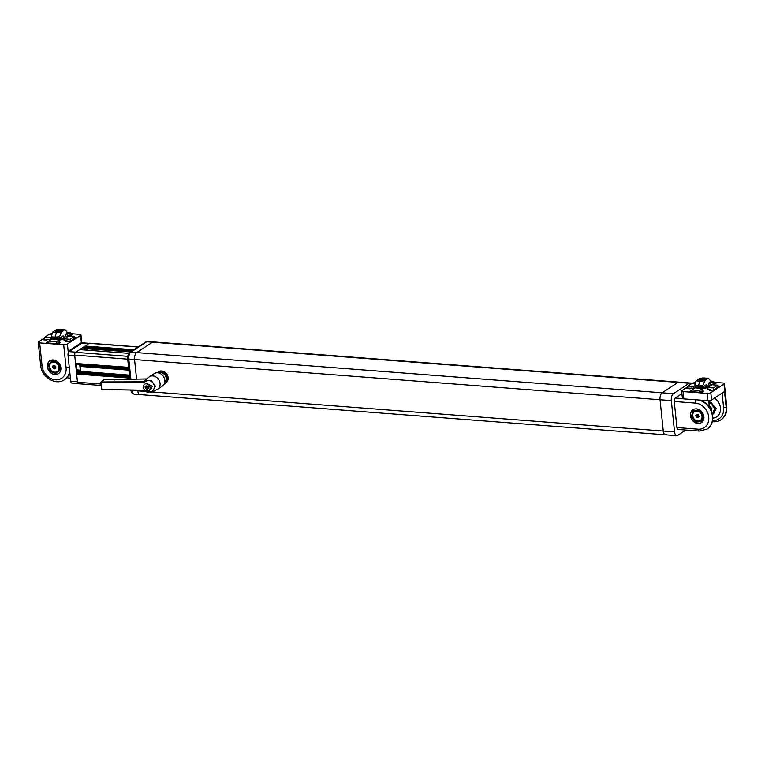 <?xml version="1.0" encoding="UTF-8"?>
<svg xmlns="http://www.w3.org/2000/svg" width="765" height="765" viewBox="0 0 765 765"><rect width="100%" height="100%" fill="white"/><g stroke="black" fill="none" stroke-linecap="round" stroke-linejoin="round"><path stroke-width="1.15" d="M671.316 400.611L134.564 359.55A5.508 2.668 -85.6 0 1 136.667 352.608L152.512 342.213L146.746 341.773A2.199 1.807 56.7 0 0 145.752 342.012L147.712 341.496A5.508 2.668 94.4 0 0 146.746 341.773L130.901 352.168A5.508 2.668 94.4 0 0 128.797 359.11L134.564 359.55L136.591 379.144L134.564 359.55A5.508 2.668 -85.6 0 1 136.667 352.608L662.127 392.799A5.508 2.668 94.4 0 0 660.032 399.751L663.265 431.039A5.508 2.668 94.4 0 0 665.483 434.797A5.508 2.668 -85.6 0 1 663.265 431.039L660.032 399.751A5.508 2.668 -85.6 0 1 662.127 392.799L677.972 382.404L662.127 392.799L673.42 393.659A5.508 2.668 94.4 0 0 671.316 400.611L674.548 431.9A5.508 2.668 94.4 0 0 676.767 435.658A5.508 2.668 94.4 0 0 677.733 435.381L685.87 430.045M130.882 379.268L128.797 359.11A2.199 0.679 174.1 0 1 127.669 358.651C127.621 355.543 128.367 353.468 129.907 352.407A2.199 1.807 56.7 0 1 130.901 352.168L136.667 352.608L152.512 342.213A5.508 2.668 -85.6 0 1 153.469 341.936L678.938 382.127A5.508 2.668 94.4 0 0 677.972 382.404A5.508 2.668 -85.6 0 1 678.938 382.127L690.221 382.988A5.508 2.668 94.4 0 0 689.265 383.265L673.42 393.659M691.426 383.734A5.508 2.668 94.4 0 0 690.221 382.988M140.98 394.329A5.508 2.668 -85.6 0 1 140.024 394.606A5.508 2.668 -85.6 0 1 137.796 390.848L137.729 390.16L137.796 390.848L145.914 391.47M140.024 394.606A5.508 2.668 -85.6 0 1 137.796 390.848L132.039 390.408A5.508 2.668 94.4 0 0 134.258 394.166L665.483 434.797A5.508 2.668 -85.6 0 0 666.439 434.52M689.265 383.265L152.512 342.213A5.508 2.668 -85.6 0 1 153.469 341.936L147.712 341.496M129.677 378.101L76.653 374.037L77.495 382.232L100.674 384.001M77.561 372.268L129.524 376.59M129.438 375.749L80.688 372.488M128.855 370.155L80.373 366.445L80.889 371.398L129.371 375.108M100.817 385.445L78.384 383.734A2.199 1.071 -85.6 0 1 77.495 382.232M76.653 374.037L77.093 372.584M80.832 372.029L80.889 371.398M80.373 366.445L128.836 369.992M128.74 369.055L80.258 365.345L80.382 366.282M80.258 365.345L80.306 370.155L79.703 364.312M76.012 363.509L76.156 364.044L128.635 368.041L76.156 364.044M128.568 367.353L75.649 363.49M75.534 363.299L74.693 355.113L127.717 359.168M79.684 349.615L128.912 353.363L79.684 349.615L75.534 352.33A2.199 1.071 94.4 0 0 74.693 355.113M87.21 350.169L87.067 348.792M130.614 351.948L84.886 348.63M84.772 348.438L84.676 347.501L131.886 351.116M133.923 349.777L85.116 346.038L84.676 347.501M85.116 346.038L89.266 343.322A2.199 1.071 -85.6 0 1 89.648 343.208L138.264 346.928M77.045 373.502L129.62 377.528M80.478 365.794L128.788 369.485M85.078 346.966L132.661 350.599M56.266 331.79A2.697 0.822 174 0 1 56.314 331.733A2.697 0.822 174 0 1 58.79 330.91A2.697 0.822 174 0 1 61.382 331.207A2.697 0.822 174 0 1 61.439 331.245M158.996 373.052A5.345 4.38 56.7 0 1 166.177 378.111A5.345 4.38 56.7 0 1 164.819 381.936M150.083 387.712A3.854 3.156 56.7 0 1 148.84 390.686A3.854 3.156 56.7 0 1 145.436 390.532A3.854 3.156 56.7 0 1 143.361 387.205A3.854 3.156 56.7 0 1 144.614 384.231A3.854 3.156 56.7 0 1 148.018 384.384A3.854 3.156 56.7 0 1 150.083 387.712M148.84 390.686L150.896 389.337L152.302 386.258L146.287 383.131L144.614 384.231M152.321 391.843L157.131 389.481A7.44 6.091 -123.3 0 0 157.667 389.175A7.44 6.091 -123.3 0 0 160.076 383.447A7.44 6.091 -123.3 0 0 156.079 377.03A7.44 6.091 -123.3 0 0 149.51 376.734A7.44 6.091 -123.3 0 0 149.022 377.107L144.384 381.037L151.25 380.425L155.352 386.153L152.311 391.852L144.518 390.217L101.841 389.481L101.315 388.907M157.667 389.175L162.419 386.057A7.44 6.091 -123.3 0 0 164.829 380.329A7.44 6.091 -123.3 0 0 160.841 373.913A7.44 6.091 -123.3 0 0 154.262 373.616L149.51 376.734M146.947 378.991L104.327 379.517L101.057 381.936L143.619 381.831L144.384 381.037L143.59 381.859M144.518 389.892C150.15 393.506 153.555 392.302 154.721 386.277C152.302 380.234 148.649 378.971 143.763 382.51L100.951 382.624L101.841 389.481L144.489 390.236M113.44 379.708L114.329 380.014L113.44 379.708M113.966 379.306L114.511 379.851M104.078 379.603L103.667 380.081M100.951 382.624L101.057 381.936L100.645 382.414M143.619 381.831L143.763 382.51L143.619 381.831M148.171 386.631L146.536 385.531L145.092 386.363L145.283 388.295L146.909 389.385L148.353 388.553L148.171 386.631M148.343 388.438L146.909 389.385M146.708 385.646L146.861 387.253L148.324 388.228M146.861 387.253L145.283 388.295M164.37 383.686A6.608 5.412 -123.3 0 0 165.135 383.284L165.986 382.73A6.608 5.412 -123.3 0 0 167.248 374.85A6.608 5.412 -123.3 0 0 159.789 371.168A6.608 5.412 -123.3 0 0 158.738 371.675L157.886 372.23A6.608 5.412 -123.3 0 0 157.208 372.775M165.135 383.284A6.608 5.412 -123.3 0 0 166.407 375.405A6.608 5.412 -123.3 0 0 158.948 371.723A6.608 5.412 -123.3 0 0 157.886 372.23M55.902 330.681A3.309 1.014 174 0 1 60.062 329.839A3.309 1.014 174 0 1 61.936 330.891A3.309 1.014 174 0 1 61.669 331.111A3.309 1.014 174 0 1 58.551 331.934A3.309 1.014 174 0 1 55.711 331.551A3.309 1.014 174 0 1 55.902 330.681M61.583 331.168A2.754 0.842 -6 0 0 61.583 331.13A2.754 0.842 -6 0 0 59.479 330.537A2.754 0.842 -6 0 0 56.438 331.245A2.754 0.842 -6 0 0 56.103 331.704A2.754 0.842 -6 0 0 56.113 331.742M55.185 338.273A7.564 2.314 174 0 0 55.931 338.321L56.773 338.331A7.564 2.314 174 0 0 58.618 338.235L59.163 338.608L63.122 335.845L63.332 337.824L65.341 336.504L65.13 334.525L67.167 333.186L67.043 332.039L64.958 329.619L61.162 329.342A4.953 1.511 -6 0 0 56.132 329.868L52.613 332.173L51.274 336.849L51.762 338.388L55.185 338.273L55.061 337.126L51.274 336.849M67.167 333.186L65.149 334.678M64.958 329.619L61.439 331.924A4.953 1.511 174 0 1 56.409 332.459L52.613 332.173M59.641 338.13L59.507 336.82L61.439 331.924M63.332 337.824A4.408 1.348 174 0 1 57.375 338.924L53.579 338.159M63.122 335.845L59.163 338.608M59.507 336.82L55.061 337.126L56.409 332.459M54.592 338.235L54.028 338.608M57.021 338.321L56.381 338.742M51.762 338.388L52.259 338.063M66.851 377.738L70.409 378.187M78.001 383.542L71.824 383.074A2.754 1.339 -85.6 0 1 70.715 381.19L68.018 355.113A2.754 1.339 -85.6 0 1 69.07 351.642L82.018 343.15L80.765 343.055M70.715 381.19L77.437 381.706L74.75 355.629L68.018 355.113M69.07 351.642L75.802 352.158L88.998 343.495L81.033 342.883M89.486 343.361A2.754 1.339 94.4 0 0 88.998 343.495M78.718 345.321L77.466 345.225M76.997 369.897L80.306 370.155L78.747 371.178L77.122 371.054M80.784 370.384L78.747 371.178L78.872 372.354M60.856 367.764A7.707 6.321 -123.3 0 0 56.715 361.109A7.707 6.321 -123.3 0 0 49.907 360.812A7.707 6.321 -123.3 0 0 47.411 366.76A7.707 6.321 -123.3 0 0 51.551 373.406A7.707 6.321 -123.3 0 0 58.36 373.712A7.707 6.321 -123.3 0 0 60.856 367.764M49.983 360.764A7.707 6.321 -123.3 0 0 47.573 366.655A7.707 6.321 -123.3 0 0 51.666 373.272A7.707 6.321 -123.3 0 0 58.446 373.655M57.251 363.394A4.485 3.682 56.7 0 1 58.915 365.938M59.412 340.043A4.571 1.396 -6 0 0 64.145 338.14A4.571 1.396 -6 0 0 63.667 337.604M55.147 338.752A4.571 1.396 -6 0 0 55.051 339.096A4.571 1.396 -6 0 0 55.29 339.478M51.351 370.126L50.069 371.063L48.319 364.465L52.546 360.554L58.523 363.251L60.263 369.849L56.036 373.76L50.069 371.063M53.263 360.879L49.763 364.121L48.319 364.465M70.638 350.619L70.457 349.825M77.112 345.455L77.169 346.335M81.367 342.663L80.602 335.357A2.754 0.842 -6 0 0 80.947 334.898L81.712 342.194A2.754 0.842 174 0 1 81.367 342.663L68.429 351.154L68.544 352.244M42.075 365.871A13.77 11.284 -123.3 0 0 55.453 379.803A13.77 11.284 -123.3 0 0 66.086 367.659L63.677 344.709L39.665 342.921L42.075 365.871A2.754 0.842 174 0 1 40.66 365.288L38.25 342.338A2.754 0.842 -6 0 1 38.585 341.878L44.552 337.967M49.572 334.668L51.791 333.215A2.754 0.842 -6 0 1 52.402 332.918M70.418 333.636L79.522 334.315A2.754 0.842 -6 0 1 80.947 334.898M80.602 335.357L67.397 344.021L68.314 352.732M63.677 344.709A2.754 0.842 -6 0 0 67.397 344.021M38.25 342.338A2.754 0.842 -6 0 0 39.665 342.921M64.595 379.631A16.524 13.541 -123.3 0 0 64.729 379.545A16.524 13.541 -123.3 0 0 69.778 372.058M48.616 342.146L48.568 341.63M58.064 342.844L58.475 342.376L58.054 342.768L59.727 342.892M67.377 341.18L64.518 340.301M52.89 338.111L50.509 339.794M50.605 339.603L47.669 339.584M47.765 339.392L46.617 340.272M46.713 340.09L43.108 339.823L44.638 338.819M59.546 341.314L58.475 342.376L60.387 342.519L58.312 344.001M58.408 343.82L46.789 343.141L46.311 342.911L48.291 341.611M64.528 340.836L64.05 340.607L64.528 340.836M66.603 341.553L67.358 341.047L66.88 340.817L65.828 341.515L66.306 341.745L69.328 341.974M74.434 337.298L76.079 337.413L75.668 337.814L69.424 341.783M67.33 336.686L65.321 336.342M68.888 335.663L67.425 336.504M70.81 335.806L68.984 335.481M70.476 334.142L72.885 334.324L70.906 335.625M56.667 373.349L60.158 369.447M54.277 365.345A1.664 1.358 -123.3 0 0 54.851 367.544L54.114 366.971L52.9 367.764L52.871 365.966L54.315 365.326L55.788 366.483L55.816 368.281L54.372 368.921L52.9 367.764M57.385 371.474A5.307 4.351 -123.3 0 0 57.509 371.398A5.307 4.351 -123.3 0 0 56.859 363.059A5.307 4.351 -123.3 0 0 51.685 362.514A5.307 4.351 -123.3 0 0 51.561 362.6M52.087 371.015A5.307 4.351 -123.3 0 0 57.26 371.561A5.307 4.351 -123.3 0 0 56.6 363.232A5.307 4.351 -123.3 0 0 51.437 362.686A5.307 4.351 -123.3 0 0 52.087 371.015M55.816 368.022L54.372 368.921M55.587 368.128L54.851 367.544A1.664 1.358 -123.3 0 0 55.816 367.908M54.114 366.971L54.086 365.421M65.341 334.554L67.148 334.688L67.33 336.476M72.187 334.716L70.523 334.592L69.185 335.472M72.216 334.697L70.523 334.573L70.313 332.612L67.081 332.364M67.148 334.688L70.313 332.612M51.848 334.841L48.711 334.601L44.485 337.375L44.752 339.918M50.433 339.574L50.251 337.805L51.303 337.116M44.485 337.375L50.251 337.805M59.622 342.959L57.949 342.835L56.687 343.667M48.463 342.127L47.2 342.959M56.4 343.648L56.208 341.859L59.383 339.784L59.574 341.592M59.383 339.784L51.695 339.211L48.53 341.286L56.208 341.859M48.711 343.074L48.53 341.286M75.353 337.834L74.492 337.776M70.131 341.257L66.794 341.563M74.549 338.359L74.358 336.524L68.592 336.093L64.365 338.857L64.556 340.626M70.323 341.133L70.131 339.287L74.358 336.524M64.365 338.857L70.131 339.287M705.062 379.784A3.309 1.014 174 0 1 701.945 380.607A3.309 1.014 174 0 1 699.105 380.215A3.309 1.014 174 0 1 699.306 379.354A3.309 1.014 174 0 1 703.465 378.512A3.309 1.014 174 0 1 705.33 379.564A3.309 1.014 174 0 1 705.062 379.784M704.976 379.842A2.754 0.842 -6 0 0 704.976 379.803A2.754 0.842 -6 0 0 702.882 379.211A2.754 0.842 -6 0 0 699.841 379.909A2.754 0.842 -6 0 0 699.497 380.377A2.754 0.842 -6 0 0 699.506 380.415M694.668 385.522L696.016 380.846L699.812 381.133L698.464 385.799L694.668 385.522L695.222 387.109L697.527 387.281L698.588 386.947L698.464 385.799L702.901 385.493L704.842 380.597L708.352 378.293L710.446 380.712L710.561 381.859L708.543 383.332M696.016 380.846L699.526 378.541A4.953 1.511 174 0 1 704.565 378.015L708.352 378.293M699.812 381.133A4.953 1.511 -6 0 0 704.842 380.597M710.561 381.859L708.533 383.198L708.744 385.178L706.736 386.497A4.408 1.348 174 0 1 700.778 387.597L696.982 386.832M698.588 386.947A7.564 2.314 174 0 0 699.43 386.994L700.271 386.994A7.564 2.314 174 0 0 702.136 386.899L703.035 386.803L702.901 385.493M703.035 386.803L706.525 384.518L702.614 387.224M699.889 387.415L700.539 386.994M697.527 387.281L698.091 386.908M695.222 387.109L695.787 386.746M709.174 406.397A2.266 1.855 56.7 0 1 710.752 409.667M698.799 416.858L697.259 415.625A1.664 1.358 -123.3 0 0 698.827 416.82M700.415 420.387A5.307 4.351 -123.3 0 0 700.539 420.31A5.307 4.351 -123.3 0 0 701.859 414.63A5.307 4.351 -123.3 0 0 694.716 411.427A5.307 4.351 -123.3 0 0 694.591 411.513M701.61 414.793A5.307 4.351 -123.3 0 0 694.457 411.599A5.307 4.351 -123.3 0 0 693.138 417.279A5.307 4.351 -123.3 0 0 700.291 420.473A5.307 4.351 -123.3 0 0 701.61 414.793M699.057 416.533L698.082 417.805L696.399 417.308L695.701 415.538L696.666 414.267L698.349 414.764L699.057 416.533M697.613 416.514L696.399 417.308M697.221 414.429A1.664 1.358 -123.3 0 0 697.259 415.625L696.915 414.745L695.701 415.538M703.016 391.632L701.352 391.508L700.09 392.34M692.019 390.81L690.604 391.632M699.793 392.321L699.612 390.532L702.777 388.457L702.968 390.265M702.777 388.457L695.098 387.884L691.923 389.959L699.612 390.532M692.115 391.747L691.923 389.959M698.541 387.425A4.571 1.396 -6 0 0 698.445 387.769A4.571 1.396 -6 0 0 698.684 388.151M702.806 388.706A4.571 1.396 -6 0 0 707.539 386.813A4.571 1.396 -6 0 0 707.061 386.277M709.222 407.104L708.82 400.688M712.569 420.559A14.65 12.001 -123.3 0 0 723.614 407.621L726.148 407.152L724.503 391.508L711.565 399.999A2.754 0.842 174 0 1 707.845 400.688L683.834 398.89A2.754 0.842 174 0 1 682.418 398.316L681.653 391.011A2.754 0.842 -6 0 0 683.069 391.594L683.834 398.89M712.358 421.611A16.524 13.541 56.7 0 0 720.802 419.899A16.524 13.541 56.7 0 0 726.148 407.152L724.006 384.03L710.8 392.694L711.565 399.999M707.845 400.688L707.08 393.382L683.069 391.594M681.653 391.011A2.754 0.842 -6 0 1 681.988 390.542L687.945 386.641M692.966 383.341L695.194 381.888A2.754 0.842 -6 0 1 695.796 381.592M713.822 382.309L722.925 382.988A2.754 0.842 -6 0 1 724.34 383.571A2.754 0.842 -6 0 1 724.006 384.03M707.08 393.382A2.754 0.842 -6 0 0 710.8 392.694M723.614 407.621L722.093 393.095M691.856 390.81L691.962 390.303M701.467 391.517L701.868 391.049L701.457 391.441L703.121 391.565M712.731 390.638L709.7 390.418L710.761 389.72L709.997 390.226L710.761 389.72L710.819 390.284L710.283 389.49L707.921 388.974M707.931 389.509L707.443 389.28L707.931 389.509M717.838 385.962L719.482 386.086L719.071 386.488L712.827 390.456M710.723 385.359L708.725 385.015M712.282 384.336L710.819 385.168M714.204 384.479L712.378 384.154M713.869 382.816L716.279 382.997L714.3 384.298M696.284 386.774L693.903 388.467M693.998 388.276L691.072 388.257M691.168 388.065L690.011 388.945M690.106 388.763L686.511 388.496L688.041 387.492M702.939 389.987L701.868 391.049L703.79 391.192L701.715 392.675M701.811 392.493L690.183 391.814L689.705 391.584L691.684 390.284M696.408 408.873A7.707 6.321 -123.3 0 0 692.937 409.724A7.707 6.321 -123.3 0 0 690.91 417.709A7.707 6.321 -123.3 0 0 697.919 423.475A7.707 6.321 -123.3 0 0 701.39 422.624A7.707 6.321 -123.3 0 0 703.408 414.64A7.707 6.321 -123.3 0 0 696.408 408.873M693.014 409.677A7.707 6.321 -123.3 0 0 691.091 417.661A7.707 6.321 -123.3 0 0 698.072 423.37A7.707 6.321 -123.3 0 0 701.467 422.567M712.521 414.898L716.346 408.5L708.859 401.233M714.51 398.068A11.59 9.496 56.7 0 1 720.477 410.078A11.59 9.496 56.7 0 1 712.789 418.111M703.207 415.376L701.763 421.448L695.882 422.137L691.436 416.762L692.88 410.7L698.761 410.002L703.207 415.376M696.772 420.836L695.882 422.137M692.87 416.112L691.436 416.762M700.281 412.316A4.485 3.682 56.7 0 1 701.945 414.859M681.921 393.65L675.275 398.01L682.59 398.575M674.223 401.482L676.92 427.559L698.053 429.175A13.77 11.284 -123.3 0 0 708.715 417.059A13.77 11.284 -123.3 0 0 695.356 403.098L674.223 401.482A2.754 1.339 -85.6 0 1 675.275 398.01M698.053 429.175A2.754 1.339 94.4 0 0 699.162 431.058L678.029 429.442A2.754 1.339 -85.6 0 1 676.92 427.559M707.223 429.002A16.524 13.541 -123.3 0 0 707.357 428.916A16.524 13.541 -123.3 0 0 712.225 413.549A16.524 13.541 -123.3 0 0 699.927 400.095M712.253 413.664L713.831 413.33L714.931 407.401L710.427 402.161M708.926 402.361L710.838 402.113L714.931 407.401L713.621 412.918L712.186 413.425M713.831 413.33L714.921 407.42L712.98 413.33M693.511 410.279L694.18 410.595L693.807 412.144M709.145 405.928A2.754 2.257 56.7 0 1 710.609 406.913A2.754 2.257 56.7 0 1 711.01 410.183M714.921 407.42L710.886 402.514L708.954 402.744L710.886 402.514L710.255 402.935L714.3 407.822M708.973 403.088L710.255 402.935M699.669 380.463A2.697 0.822 174 0 1 699.707 380.406A2.697 0.822 174 0 1 702.184 379.583A2.697 0.822 174 0 1 704.785 379.88A2.697 0.822 174 0 1 704.833 379.918M708.706 383.227L710.542 383.361L710.733 385.149M715.591 383.389L713.917 383.265L712.578 384.145M715.619 383.37L713.917 383.246L713.716 381.286L710.475 381.037M710.542 383.361L713.716 381.286M690.814 388.238L688.089 388.037L687.888 386.048L693.645 386.478L693.836 388.247M693.645 386.478L694.697 385.79M695.251 383.514L692.115 383.275L687.888 386.048M688.089 388.037L687.333 388.534M707.95 389.299L707.768 387.53L713.525 387.96L713.726 389.806M713.525 387.96L717.752 385.187L717.952 387.033M717.752 385.187L711.995 384.757L707.768 387.53M674.548 431.9L152.12 391.938M132.001 390.064L132.039 390.408A2.199 0.679 174.1 0 1 130.939 390.045M76.758 373.693L129.639 377.738M129.562 376.954L76.988 372.928M128.616 367.879L76.051 363.853M80.296 365.479L128.759 369.189M127.736 356.327L75.534 352.33M138.073 347.052L89.266 343.322M85.011 346.392L133.445 350.093M132.374 350.791L84.781 347.157M57.375 338.924L57.318 338.312M81.683 349.748L84.705 347.759M86.043 348.716L86.187 350.093M77.227 372.498L76.347 364.054M79.225 371.407L79.331 372.383M85.728 350.054L85.584 348.677M84.714 347.874L81.845 349.758M56.543 373.291L50.7 370.652L50.06 368.233M49.754 367.066L48.96 364.044L52.67 360.611M69.692 371.302A16.524 13.541 56.7 0 1 64.47 379.717L64.729 379.545M66.086 367.659A2.754 0.842 -6 0 0 69.271 367.238M49.763 364.121L49.916 364.704M55.778 372.115L56.773 372.574M44.695 339.325L43.882 339.851M48.606 342.06L47.086 342.95M75.419 337.795L74.482 337.719M700.778 387.597L700.711 386.985M706.525 384.518L706.736 386.497M720.936 419.813A16.524 13.541 -123.3 0 0 721.07 419.727A16.524 13.541 -123.3 0 0 726.415 406.98A2.754 0.842 174 0 0 726.75 406.521L724.34 383.571M692.009 390.733L690.479 391.623M718.813 386.468L717.886 386.392M688.089 387.998L687.286 388.524M701.849 421.094L696.513 421.716L694.84 419.698M693.597 418.187L692.067 416.342L693.425 410.633M698.732 400.009A16.524 13.541 56.7 0 1 711.823 413.224A16.524 13.541 56.7 0 1 707.09 429.089L707.357 428.916M695.356 403.098A2.754 1.339 -85.6 0 1 696.188 399.818M700.032 420.626L702.021 420.396M698.808 410.05L694.18 410.595M676.767 435.658L665.483 434.797M145.752 342.012L129.907 352.407M127.669 358.651L129.801 379.287M130.901 389.94C131.016 392.216 132.135 393.621 134.258 394.166M62.864 338.082L62.988 339.23M56.294 338.838L56.371 339.555M113.909 379.622L147.052 378.914M114.645 379.727L114.052 379.23L103.744 379.66L100.521 382.538L101.755 389.519L144.403 390.284C146.918 393.784 153.832 391.766 152.311 391.852M81.272 342.73L89.237 343.342M81.932 349.768L84.724 347.932M77.265 372.469L76.395 364.064M40.66 365.288C41.387 376.916 55.635 386.019 64.47 379.717M52.804 338.101L50.547 339.584L43.27 339.813M59.794 341.439L58.236 342.462M60.158 342.605L58.36 343.791L46.464 342.902M67.043 340.808L64.203 340.597M75.85 337.508L69.376 341.754L65.981 341.506M68.917 335.462L67.368 336.476L65.321 336.323M72.646 334.41L70.849 335.596L68.936 335.453M720.802 419.899L721.07 419.727C725.325 416.657 727.219 412.249 726.75 406.521M710.436 389.481L707.606 389.27M719.243 386.182L712.77 390.427L709.385 390.179M712.32 384.135L710.771 385.149L708.725 384.996M714.261 384.269L712.339 384.126M716.05 383.083L714.242 384.269M696.207 386.774L693.951 388.257L691.12 388.046M691.101 388.046L690.059 388.735L686.664 388.486M703.198 390.112L701.639 391.135M703.561 391.278L701.754 392.464L689.867 391.575M699.162 431.058L707.09 429.089M699.698 387.511L699.774 388.228M706.258 386.755L706.382 387.903"/></g></svg>
